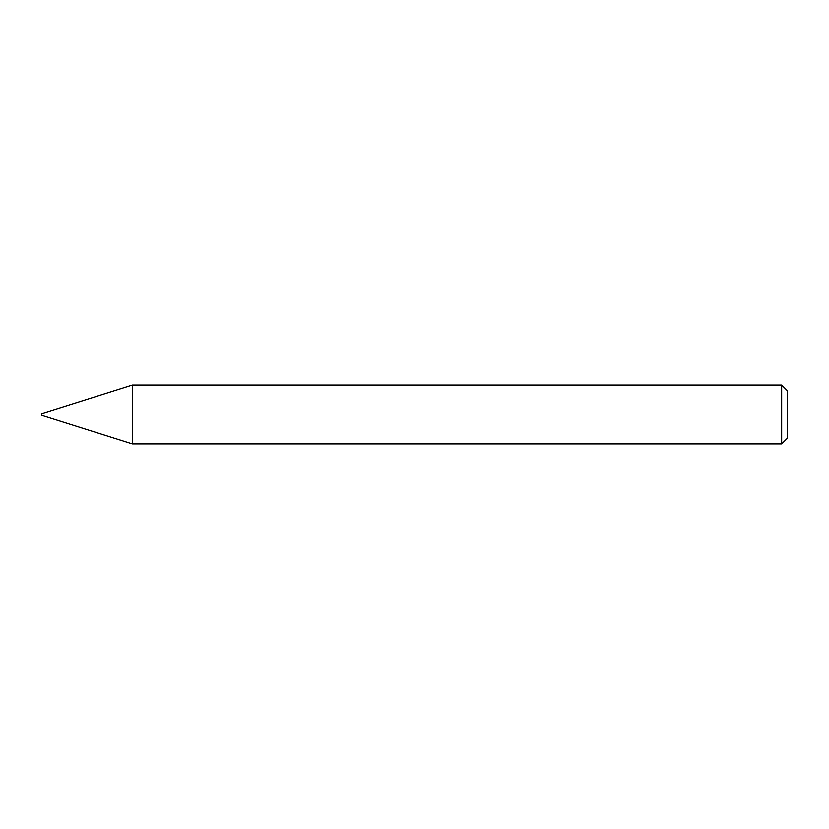 <?xml version="1.0" encoding="UTF-8"?>
<svg xmlns="http://www.w3.org/2000/svg" width="829" height="829" viewBox="0 0 829 829"><rect width="100%" height="100%" fill="white"/><g stroke="black" fill="none" stroke-linecap="round" stroke-linejoin="round"><path stroke-width="1.24" d="M132.371 443.95L132.371 385.05L132.371 443.95L781.664 443.95L781.664 385.05L132.371 385.05L41.45 413.712L41.45 415.288L132.371 443.95M781.664 443.95L787.55 438.064L787.55 390.936L781.664 385.05"/></g></svg>
